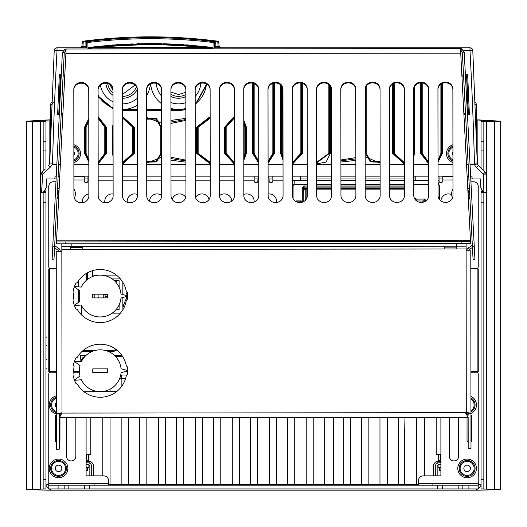 <?xml version="1.0" encoding="UTF-8"?>
<svg xmlns="http://www.w3.org/2000/svg" width="527" height="527" viewBox="0 0 527 527"><rect width="100%" height="100%" fill="white"/><g stroke="black" fill="none" stroke-linecap="round" stroke-linejoin="round"><path stroke-width="0.79" d="M481.046 187.882L481.046 484.273A4.671 4.671 0 0 1 478.239 488.549M110.057 417.707L110.057 484.273L108.509 484.273L121.157 484.273L121.157 417.694M121.157 484.273L139.642 484.273L139.642 417.674M139.642 484.273L158.337 484.273L158.337 417.654M158.337 484.273L176.617 484.273L176.617 417.634M176.617 484.273L195.306 484.273L195.306 417.615M195.306 484.273L213.593 484.273L213.593 417.595M213.593 484.273L232.282 484.273L232.282 417.575M232.282 484.273L250.562 484.273L250.562 417.555M250.562 484.273L269.251 484.273L269.251 417.536M269.251 484.273L287.538 484.273L287.538 417.516M287.538 484.273L306.227 484.273L306.227 417.496M306.227 484.273L324.711 484.273L324.711 417.476M324.711 484.273L343.202 484.273L343.202 417.456M343.202 484.273L361.482 484.273L361.482 417.437M361.482 484.273L379.967 484.273L379.967 417.417M379.967 484.273L398.458 484.273L398.458 417.397M398.458 484.273L416.383 484.273L416.383 417.384M87.047 48.985L87.179 42.568C129.411 37.417 171.644 37.417 213.876 42.568L214.008 48.846M470.031 164.543L474.669 164.543L477.383 163.877L477.271 163.054L474.471 163.08L474.669 164.543A6.535 6.535 0 0 0 476.382 167.573L483.107 174.305A0.935 0.935 70.9 0 1 483.384 174.938L483.898 192.546A0.935 0.935 0 0 0 483.957 192.553L483.918 192.546M477.383 163.877A3.735 3.735 0 0 0 478.364 165.597L485.09 172.322A3.735 3.735 70.9 0 1 486.184 174.865L486.645 192.553L483.898 192.546L483.121 192.032A0.935 0.935 0 0 0 483.299 192.283M483.121 192.032L480.795 187.388L480.578 178.963L472.535 178.963L472.06 178.475L472.021 176.163L470.631 176.163M478.239 484.273L481.046 484.273L481.046 488.944L483.845 488.944L483.845 479.603L481.046 479.603M48.761 484.273L45.954 484.273L45.954 187.882M45.954 192.553L42.713 192.553L43.879 192.032L46.205 187.388L46.422 178.963L56.112 178.963M468.905 178.963L468.905 179.964L467.278 179.964M470.776 178.963L472.535 178.963L472.073 178.508M122.027 355.613L114.688 355.613L122.027 355.613M80.499 355.613L85.802 355.613L80.499 355.613L80.078 361.68M470.907 371.489L478.239 371.489L478.239 268.968L470.802 268.968M438.095 464.913L438.095 467.469L440.895 467.469L438.187 467.469A1.495 1.495 -90 0 0 438.187 467.469L438.2 467.469A1.495 1.495 -90 0 0 438.187 467.469L438.194 467.469A1.495 1.495 -90 0 0 438.154 467.469L438.602 467.469M437.16 475.868L437.16 466.533A1.864 1.864 0 0 1 439.031 464.669L440.895 464.669M433.425 475.868L433.425 466.533A5.599 5.599 0 0 1 439.031 460.934L440.348 460.934L440.308 462.798L440.493 454.432M435.295 475.868L435.295 466.533A3.735 3.735 0 0 1 439.031 462.798L440.308 462.798L440.341 461.257L437.16 461.487L437.16 463.253M440.414 458.095L440.348 460.934M436.204 417.358L436.204 454.393L440.493 454.393L440.355 460.558L440.493 454.478M438.563 454.393L438.563 460.558L440.355 460.558M86.652 460.934L86.507 454.393L86.691 462.798L86.652 460.934L87.969 460.934A5.599 5.599 0 0 1 93.575 466.533L93.575 475.868M86.507 454.432L90.796 454.393L90.796 417.727M88.958 462.93L86.691 462.798L86.665 461.487L86.691 462.798L86.665 461.487L89.84 461.487L89.84 463.253M86.507 454.478L86.645 460.558L86.507 454.287L86.645 460.558L88.437 460.558L88.437 454.393M89.84 475.868L89.84 466.533A1.864 1.864 0 0 0 87.969 464.669L86.105 464.669M94.142 390.744L93.002 391.693M86.105 417.727L86.105 475.868L103.845 475.868A4.671 4.671 0 0 1 108.509 480.538L108.509 485.209M88.905 464.913L88.905 467.469L86.105 467.469M48.761 488.549A4.671 4.671 0 0 1 45.954 484.273L45.954 488.944L43.155 488.944L43.155 192.882L45.954 192.882M94.405 484.893L95.341 485.202M138.39 484.273L138.39 485.209M164.529 484.273L164.529 485.209M362.471 484.273L362.471 485.209M388.61 484.273L388.61 485.209M162.579 44.354L162.685 44.248A522.85 522.85 0 0 0 138.37 44.248L138.476 44.354M208.343 47.311L211.9 47.72L212.565 48.497L208.251 48.043L208.343 47.311L150.524 44.11L92.712 47.311L92.805 48.043L88.49 48.497L88.483 48.978M88.49 48.524L89.155 47.72L92.712 47.311M212.565 48.524L211.9 47.72A522.85 522.85 0 0 0 205.655 47.022A522.85 522.85 0 0 1 211.9 47.72L208.303 47.311M179.397 44.907A522.85 522.85 0 0 0 162.685 44.248A522.85 522.85 0 0 1 179.397 44.907M138.37 44.248A522.85 522.85 0 0 0 121.704 44.9A522.85 522.85 0 0 1 138.37 44.248M483.351 191.644L482.422 191.644L482.422 192.553L481.046 192.553M484.287 192.553L482.422 192.553L484.287 192.553L483.661 192.309M42.964 192.553L44.578 192.553L44.578 191.644L43.649 191.644M486.645 192.553L483.845 192.553L483.845 479.603M43.813 191.65A0.935 0.474 -153.4 0 1 43.879 192.032A0.935 0.935 0 0 1 43.043 192.553L40.355 192.553L41.574 192.553L42.628 174.865L43.234 173.6L50.263 167.171L52.325 164.543L52.529 163.08A4230.921 4230.282 180 0 1 57.015 50.585L63.062 50.585M54.927 178.508L54.465 178.963L54.94 178.475L54.979 176.163L56.251 176.163M468.76 176.163L467.08 176.163M452.963 176.163L438.029 176.163M428.688 176.163L413.748 176.163M404.413 176.163L389.473 176.163M380.138 176.163L365.198 176.163M355.863 176.163L340.923 176.163M331.588 176.163L316.648 176.163M307.313 176.163L292.373 176.163M283.039 176.163L268.098 176.163M258.764 176.163L243.823 176.163M234.489 176.163L219.548 176.163M210.214 176.163L195.273 176.163M185.939 176.163L170.998 176.163M161.664 176.163L146.723 176.163M137.389 176.163L122.448 176.163M113.114 176.163L98.174 176.163M88.839 176.163L73.899 176.163M59.801 176.163L58.122 176.163M468.16 164.543L466.481 164.543M452.95 164.543L438.016 164.543M428.675 164.543L413.741 164.543M404.4 164.543L389.466 164.543M380.125 164.543L365.191 164.543M355.85 164.543L340.91 164.543M331.575 164.543L316.635 164.543M307.3 164.543L292.36 164.543M283.025 164.543L268.085 164.543M258.75 164.543L243.81 164.543M234.475 164.543L219.535 164.543M210.201 164.543L195.26 164.543M185.926 164.543L170.985 164.543M161.651 164.543L146.71 164.543M137.376 164.543L122.435 164.543M113.101 164.543L98.16 164.543M88.826 164.543L73.885 164.543M60.381 164.543L58.701 164.543M56.83 164.543L52.325 164.543M472.04 177.355L472.008 176.163M54.96 177.375L54.992 176.163M87.969 176.163L87.969 180.833A1.864 1.864 0 0 1 86.105 182.698A1.864 1.864 0 0 1 84.234 180.833L84.234 176.163M58.095 176.729L57.845 181.769M55.974 181.769L53.425 181.769A4.671 4.671 0 0 0 48.761 186.433L48.761 266.728A1.864 1.864 0 0 0 50.625 268.599L56.257 268.599M254.166 176.163L254.166 180.833A1.864 1.864 0 0 0 256.03 182.698A1.864 1.864 0 0 0 257.901 180.833L257.901 178.963A1.864 1.864 0 0 1 258.764 177.388M268.098 177.309A1.864 1.864 0 0 1 269.099 178.963L269.099 180.833A1.864 1.864 0 0 0 270.97 182.698A1.864 1.864 0 0 0 272.834 180.833L272.834 176.163M88.852 193.969A7.47 7.47 0 0 0 82.37 201.373L82.37 202.711M113.127 193.956A7.47 7.47 0 0 0 104.781 201.373L104.781 202.697M161.684 195.504A7.47 7.47 0 0 0 149.596 201.222M185.761 197.348A7.47 7.47 0 0 0 172.23 199.549M209.087 199.423A7.47 7.47 0 0 0 195.524 197.454M231.748 201.077A7.47 7.47 0 0 0 219.568 195.583M254.166 202.072L254.166 201.373A7.47 7.47 0 0 0 243.843 194.47M276.57 202.506L276.57 201.373A7.47 7.47 0 0 0 268.118 193.969M137.409 194.43A7.47 7.47 0 0 0 127.185 201.373L127.185 202.236M307.32 180.438L294.85 180.438L292.38 181.018M307.32 180.366L294.777 180.366L292.38 180.833M428.695 180.366L413.754 180.366M404.42 180.366L389.479 180.366M380.145 180.366L365.204 180.366M355.87 180.366L340.929 180.366M331.595 180.366L316.655 180.366M300.377 178.963L307.313 178.963M316.655 178.963L331.588 178.963M340.929 178.963L355.87 178.963M365.204 178.963L380.145 178.963M389.479 178.963L404.42 178.963M413.754 178.963L415.217 178.963M296.556 201.828L296.556 200.906L301.22 200.906L301.128 201.367L300.43 201.149L300.43 202.526M300.568 201.386L300.43 202.309M300.377 180.366L300.377 176.163M439.031 178.963L442.766 178.963M269.099 178.963L272.834 178.963M254.166 178.963L257.901 178.963M84.234 178.963L87.969 178.963M442.766 176.163L442.766 180.833A1.864 1.864 0 0 1 440.895 182.698A1.864 1.864 0 0 1 439.031 180.833L439.031 176.163M439.498 199.581L439.498 185.965L438.029 182.184M469.05 181.769L468.905 179.964M470.921 181.769L473.575 181.769A4.671 4.671 0 0 1 478.239 186.433L478.239 266.728A1.864 1.864 0 0 1 476.375 268.599L470.802 268.599M451.665 194.674A7.47 7.47 0 0 0 440.908 200.925M439.419 199.489L439.419 186.038L438.036 182.355M79.821 365.356L79.729 366.68M56.257 268.968L48.761 268.968L48.761 371.489L56.363 371.489M79.346 371.489L73.74 371.489M78.22 281.161L78.319 286.846M78.371 289.705L78.589 302.287M81.435 305.35L81.435 314.817M120.426 313.15L112.205 313.15M92.969 294.185L92.969 297.92M92.969 270.522L92.969 276.411M120.419 278.935L112.192 278.935M122.929 309.639L122.844 297.485L122.844 306.609L126.111 299.026L127.455 299.026M122.844 294.553L122.844 282.301L122.844 294.553M114.366 280.687L119.109 280.687L119.109 287.182L119.109 280.687M94.834 297.92L94.834 294.185L94.834 297.92M118.219 306.609L119.109 306.609L119.109 304.909L119.109 309.639L116.059 309.639M92.969 275.101L116.427 275.101M92.218 270.746L92.258 276.682M304.145 186.005L302.281 187.869L303.216 187.869L304.145 186.933L304.145 186.005L307.327 186.005M426.389 200.939L424.525 199.074L424.525 200.003L425.862 200.939M301.22 200.906L301.22 202.427M307.32 184.279L294.85 184.279A1.746 1.746 121.3 0 0 293.091 186.038L292.386 186.038M292.926 198.218L292.926 186.038L294.85 184.121L307.32 184.121M294.777 180.366L294.85 184.279M428.695 180.438L413.754 180.438M404.42 180.438L389.479 180.438M380.145 180.438L365.204 180.438M355.87 180.438L340.929 180.438M331.595 180.438L316.655 180.438M439.498 185.965L438.036 186.038M414.143 197.678A3.729 3.729 -137.2 0 0 417.055 199.074L417.055 200.003L415.243 199.641M307.327 187.098L304.31 187.098L303.381 188.613A4.671 4.671 0 0 1 305.047 188.304L307.327 188.304M316.661 187.098L331.602 187.098M340.936 187.098L355.877 187.098M365.211 187.098L380.151 187.098M389.486 187.098L404.426 187.098M316.661 188.304L331.602 188.304M340.936 188.304L355.877 188.304M365.211 188.304L380.151 188.304M389.486 188.304L404.426 188.304M416.33 200.721L417.048 200.003L424.525 200.003L422.535 201.999A0.935 0.935 -135 0 1 423.109 202.197M305.205 200.471L305.205 189.858A0.935 0.935 135 0 1 306.141 188.923L306.141 199.397M305.047 188.304L303.815 188.468A4.671 4.671 0 0 1 305.047 188.304M296.556 200.906L296.8 201.94M296.8 201.149L300.43 201.149M301.128 201.367L301.128 202.44M86.118 280.555L86.118 273.559M115.874 349.315A6.403 6.403 0 0 1 112.244 350.442L105.288 350.442M95.203 350.442L83.18 350.442M127.475 293.275L126.111 293.275M107.633 296.339L105.104 296.339L105.104 294.87L107.633 294.87M127.514 298.387L126.579 298.387L126.579 297.241L126.111 297.241M126.111 290.575L126.111 295.43M126.111 296.609L126.111 299.026M122.844 306.609L124.491 306.609M98.569 297.913L98.569 297.241L98.101 297.241M98.101 294.178L98.101 297.913M119.109 306.609L118.72 305.7M117.001 280.687L115.9 282.268M105.104 297.907L105.104 294.362L103.239 294.362L103.239 297.907M105.104 297.505L105.104 296.464M105.104 296.339L105.104 294.87M126.855 375.033L120.716 375.033M119.557 378.768L125.518 378.768M424.63 475.868L424.63 417.371M418.491 484.273L416.383 484.273M102.791 475.868L102.791 417.713M110.057 389.209L110.057 391.68M121.157 387.042L121.157 378.768M128.542 417.687L128.542 484.273M146.829 417.667L146.829 484.273M165.518 417.647L165.518 484.273M183.798 417.628L183.798 484.273M202.493 417.608L202.493 484.273M220.773 417.588L220.773 484.273M239.462 417.568L239.462 484.273M257.749 417.549L257.749 484.273M276.438 417.529L276.438 484.273M294.718 417.509L294.718 484.273M313.209 417.489L313.209 484.273M333.558 417.47L333.558 484.273M350.383 417.45L350.383 484.273M368.867 417.43L368.867 484.273M387.358 417.41L387.358 484.273M404.98 417.391L404.433 442.496L404.433 484.273M440.895 417.358L440.895 475.868L423.155 475.868A4.671 4.671 0 0 0 418.491 480.538L418.491 485.209M470.907 372.233L476.375 372.233A1.864 1.864 0 0 1 478.239 374.098L478.239 488.944L468.905 488.944L468.905 485.209L48.761 485.209L48.761 488.944L468.905 488.944M56.363 372.233L50.625 372.233A1.864 1.864 0 0 0 48.761 374.098L48.761 485.209M79.386 372.233L73.773 372.233M81.435 361.594L81.435 361.028A4.671 4.671 0 0 1 84.913 356.515M122.527 356.364L115.433 356.364M470.954 415.184L471.705 415.184L471.705 441.323L470.98 441.323M468.18 441.323L467.041 441.323L467.041 417.331M56.435 441.323L55.295 441.323L55.295 415.184L56.409 415.184M59.959 417.759L59.959 441.323L59.241 441.323M75.835 417.74L75.835 456.263A4.671 4.671 0 0 1 71.165 460.934A4.671 4.671 0 0 1 66.494 456.263L66.494 417.753M449.3 417.344L449.3 456.263A4.671 4.671 0 0 0 453.964 460.934A4.671 4.671 0 0 0 458.635 456.263L458.635 417.338M458.167 488.944L458.167 485.209M478.239 485.209L468.905 485.209M442.298 485.209L442.298 488.944M84.702 488.944L84.702 485.209M68.833 485.209L68.833 488.944M91.705 475.868L91.705 466.533A3.735 3.735 0 0 0 87.969 462.798M438.042 462.93L439.031 462.798L438.042 462.93M438.978 462.798L438.214 462.89L438.978 462.798M440.335 461.487L437.16 461.487M49.222 468.398A9.334 9.334 0 0 1 58.563 459.063A9.334 9.334 0 0 1 67.897 468.398A9.334 9.334 0 0 1 58.563 477.739A9.334 9.334 0 0 1 49.222 468.398M50.625 468.398A7.938 7.938 0 0 1 58.563 460.466A7.938 7.938 0 0 1 66.494 468.398A7.938 7.938 0 0 1 58.563 476.336A7.938 7.938 0 0 1 50.625 468.398M51.56 468.398A7.003 7.003 0 0 1 58.563 461.395A7.003 7.003 0 0 1 65.565 468.398A7.003 7.003 0 0 1 58.563 475.4A7.003 7.003 0 0 1 51.56 468.398M61.83 468.398A3.267 3.267 0 0 0 58.563 465.13A3.267 3.267 0 0 0 55.295 468.398A3.267 3.267 0 0 0 58.563 471.665A3.267 3.267 0 0 0 61.83 468.398M457.792 468.398A9.334 9.334 0 0 1 467.133 459.063A9.334 9.334 0 0 1 476.467 468.398A9.334 9.334 0 0 1 467.133 477.739A9.334 9.334 0 0 1 457.792 468.398M459.195 468.398A7.938 7.938 0 0 1 467.133 460.466A7.938 7.938 0 0 1 475.071 468.398A7.938 7.938 0 0 1 467.133 476.336A7.938 7.938 0 0 1 459.195 468.398M460.13 468.398A7.003 7.003 0 0 1 467.133 461.395A7.003 7.003 0 0 1 474.135 468.398A7.003 7.003 0 0 1 467.133 475.4A7.003 7.003 0 0 1 460.13 468.398M470.4 468.398A3.267 3.267 0 0 0 467.133 465.13A3.267 3.267 0 0 0 463.865 468.398A3.267 3.267 0 0 0 467.133 471.665A3.267 3.267 0 0 0 470.4 468.398M56.409 413.998A9.334 9.334 0 0 1 56.389 395.83M56.409 412.549A7.938 7.938 0 0 1 56.389 397.279M56.409 411.574A7.003 7.003 0 0 1 56.389 398.254M56.396 402.463A3.267 3.267 0 0 0 56.402 407.364M470.934 396.383A9.334 9.334 0 0 1 470.954 413.431M470.94 397.944A7.938 7.938 0 0 1 470.954 411.87M470.94 399.031A7.003 7.003 0 0 1 470.954 410.783M415.217 176.163L415.217 180.366M452.528 197.888A9.334 9.334 0 0 1 452.976 189.074M467.66 187.395A9.334 9.334 0 0 1 469.478 190.069M469.834 196.841A9.334 9.334 0 0 1 468.299 199.693M467.785 189.845A7.938 7.938 0 0 1 468.167 197.243M57.423 190.293A9.334 9.334 0 0 1 59.241 187.493M73.912 188.897A9.334 9.334 0 0 1 74.34 198.165M58.642 199.614A9.334 9.334 0 0 1 57.107 196.65M58.767 197.098A7.938 7.938 0 0 1 59.116 190.003M73.918 193.007A7.938 7.938 0 0 1 73.918 194.786M42.628 174.865L40.816 174.865L40.355 192.553M98.088 96.823L113.041 109.017M170.932 110.637L178.534 110.637L185.866 109.682M195.201 105.262L206.953 84.307M420.665 82.838L420.665 153.37L428.675 163.877M438.009 162.145L442.449 153.37L442.449 83.358M392.655 84.037L392.655 153.37L404.4 164.226M413.728 157.237L414.439 153.37L414.439 86.639M365.178 156.736L380.125 163.251M340.91 162.02L355.85 160.406M316.635 163.877L326.081 162.066L330.416 153.37L330.409 86.23M280.614 84.86L280.614 153.37L283.019 160.195M292.36 164.226L302.406 153.37L302.406 83.398M252.604 83.128L252.604 153.37L258.75 163.172M268.085 163.251L274.396 153.37L274.396 83.049M234.423 116.342L224.594 127.185L224.594 153.37L234.475 164.213M243.81 160.406L246.386 153.37L246.386 127.185L243.764 120.097M210.148 116.619L196.591 127.185L196.584 153.37L210.201 163.917M170.985 160.195L185.926 162.145M185.879 118.371L170.939 120.406M146.71 163.172L161.644 157.237M161.605 123.219L146.664 117.402M113.055 123.924L112.561 127.185L112.561 153.37L113.094 156.736M122.435 164.213L134.345 153.37L134.345 127.185L122.383 116.342M88.773 118.568L84.551 127.185L84.551 153.37L88.819 162.02M98.16 163.917L106.335 153.37L106.335 127.185L98.108 116.619M73.885 162.593A9.334 9.334 -0 0 0 80.499 153.66L80.499 153.62A9.334 9.334 180 0 1 73.885 162.553M452.95 162.5A9.334 9.334 180 0 1 446.501 153.62L446.501 153.66A9.334 9.334 -0 0 0 452.95 162.54M206.564 84.07L195.201 104.754M185.866 109.241L178.534 110.242L178.534 109.458A28.01 28.01 0 0 1 170.926 108.404A28.01 28.01 0 0 0 185.866 108.476A28.01 28.01 0 0 1 178.534 109.451M113.041 108.562L98.088 95.98M177.803 109.445L170.926 109.445M161.591 109.445L146.651 109.445M137.316 109.445L123.252 109.445M206.432 83.997A28.01 28.01 0 0 1 195.201 103.957A28.01 28.01 0 0 0 206.432 83.997L205.346 89.57M161.585 103.74A28.01 28.01 0 0 1 150.636 83.892A28.01 28.01 0 0 0 161.585 103.74M170.913 94.293A14.94 14.94 0 0 0 185.853 94.471M185.847 92.278L178.515 94.517L170.913 92.06M150.412 84.004A28.01 28.01 0 0 1 146.638 95.683A28.01 28.01 0 0 0 150.412 84.004M122.514 109.451A28.01 28.01 0 0 0 137.31 105.229A28.01 28.01 0 0 1 122.376 109.451A28.01 28.01 0 0 0 122.514 109.451L122.514 110.242L137.316 110.242M113.041 107.804A28.01 28.01 0 0 1 98.088 95.15A28.01 28.01 0 0 0 113.041 107.804M122.363 96.382A14.94 14.94 0 0 0 136.453 86.83M107.712 83.45A14.94 14.94 0 0 0 113.022 92.976M135.064 85.104L122.363 94.517M113.022 90.427L109.774 84.36M463.793 50.585L469.985 50.585L469.985 47.832L220.622 47.832L219.14 46.468L218.751 42.041L217.941 41.198L209.878 40.217C170.313 35.711 130.742 35.711 91.178 40.217L85.743 40.862A0.935 0.487 82.9 0 1 86.336 41.712A714.553 610.398 -99.6 0 1 90.328 41.225L91.283 41.06A519.945 517.969 180 0 1 209.772 41.06L210.728 41.225A714.586 610.418 99.7 0 1 214.72 41.712A0.935 0.487 -82.9 0 1 215.312 40.862L215.082 47.832L214.015 47.832L469.985 47.832A2.8 2.8 0 0 1 472.785 50.487L477.271 163.054L478.147 165.359M220.102 47.832L220.438 47.832M214.008 47.792A1.495 0.771 90 0 0 214.601 46.468L219.14 46.468L220.497 47.825M124.53 37.483L89.742 40.381A0.935 0.487 -96.7 0 1 90.328 41.225L90.354 42.193L91.309 42.081C130.788 37.562 170.267 37.562 209.746 42.081L214.015 42.588L214.015 47.799L214.015 46.468L214.601 46.468L214.72 41.712L215.2 41.712A520.03 518.048 180 0 1 217.822 42.041L218.204 47.832M90.354 42.193L87.041 42.588L87.041 47.792L87.041 46.468L86.448 46.468A1.495 0.771 -90 0 0 87.047 47.792M83.233 42.041L82.304 42.041L81.916 46.468L85.973 46.468L85.855 41.712L86.336 41.712L86.448 46.468L85.973 46.468L85.973 47.832L87.041 47.832L57.015 47.832L57.015 50.585L54.215 50.487L49.729 163.054L48.636 165.597L49.703 163.403M80.618 47.832L80.96 47.832M80.493 47.832L57.015 47.832A2.8 2.8 0 0 0 54.215 50.487A2.8 2.8 0 0 1 57.015 47.832M45.276 168.956L41.91 172.322L45.276 168.956M41.91 172.322L40.816 174.865L41.91 172.322L43.234 173.6M217.947 41.198L218.751 42.041L217.822 42.041L217.941 41.198A0.935 0.935 0 0 1 218.751 42.041L218.81 42.74M218.916 43.978L219.087 45.902M85.743 40.862L83.114 41.198L83.24 42.061A520.024 518.048 180 0 1 85.855 41.712L85.743 40.862M82.245 42.74L82.304 42.041A0.935 0.935 0 0 1 83.114 41.198A0.935 0.935 0 0 0 82.304 42.041L82.311 42.008M81.968 45.902L82.14 43.965M80.427 47.832L81.916 46.468L80.552 47.825M83.233 42.068L82.844 47.832M91.309 42.081L91.178 40.217L89.742 40.381M209.746 42.081L209.878 40.217L211.314 40.381A0.935 0.487 -83.3 0 0 210.728 41.225L210.701 42.193M54.215 50.487L49.729 163.054L52.529 163.08M61.284 74.808L59.327 74.722L57.634 114.306L58.609 113.43L59.36 113.463M59.327 74.722L60.421 75.921L58.82 113.233L59.373 113.259M64.768 76.112L63.088 76.04M61.224 75.954L60.421 75.921M61.237 113.338L62.917 113.41M58.82 113.233L60.223 75.71L61.231 75.75M463.582 76.053L461.909 76.112L461.962 77.179M467.377 113.272L468.18 113.233L466.579 75.921L465.453 75.974M463.839 113.424L465.512 113.351M466.579 75.921L465.44 75.769M467.673 74.722L466.777 75.71L468.391 113.43L469.366 114.306L467.673 74.722L465.394 74.821M468.18 113.233L467.39 113.476M440.895 84.195L440.895 153.383L441.527 153.383L438.009 160.985M428.675 162.915L421.593 153.383L422.219 153.383L428.675 162.263M440.895 153.383L438.009 160.136M422.219 82.897L422.219 153.383M404.4 163.317L393.583 153.383L394.216 153.383L404.4 162.678M394.216 83.292L394.216 153.383M380.125 162.224L370.362 161.894L365.573 153.383L366.206 153.383L370.856 161.46L380.125 161.519M366.206 86.171L366.206 153.383M355.844 158.871L340.91 160.834M355.844 157.619L340.91 159.971M328.855 84.557L328.855 153.383L329.487 153.383L316.635 162.915M328.855 153.383L316.635 162.263M300.845 83.022L300.845 153.383L301.477 153.383L292.36 163.317M283.019 158.594L281.543 153.383L282.176 153.383L283.019 157.257M300.845 153.383L292.36 162.678M282.176 86.803L282.176 153.383M272.834 83.424L272.834 153.383L273.467 153.383L268.085 162.224M258.75 162.138L253.533 153.383L254.166 153.383L258.75 161.42M272.834 153.383L268.085 161.519M254.166 83.562L254.166 153.383M243.764 121.658L245.457 127.198L244.824 127.191L244.824 153.383L245.457 153.383L243.803 158.871M234.475 163.298L225.523 153.383L226.155 153.383L234.475 162.665M226.155 153.383L226.155 127.191L225.523 127.198L234.423 117.29M244.824 153.383L243.803 157.619M226.155 127.191L234.429 117.916M243.77 122.883L244.824 127.191M210.201 162.968L197.513 153.383L198.145 153.383L210.201 162.316M198.145 153.383L198.145 127.191L197.513 127.198L210.148 117.607M198.145 127.191L210.154 118.252M185.919 160.985L170.979 158.594M170.939 122.053L185.879 119.563M185.919 160.136L170.979 157.257M170.946 123.397L185.879 120.4M146.664 118.47L156.532 118.628L161.427 127.198L160.794 127.191L160.794 153.383L161.427 153.383L156.559 161.941L146.71 162.138M160.794 153.383L156.091 161.493L146.71 161.42M146.664 119.181L156.038 119.056L160.794 127.191M122.389 117.29L133.417 127.198L132.784 127.191L132.784 153.383L133.417 153.383L122.435 163.298M132.784 153.383L122.435 162.665M122.389 117.916L132.784 127.191M98.114 117.607L105.407 127.198L104.781 127.191L104.781 153.383L105.407 153.383L98.16 162.968M88.819 160.834L85.473 153.383L86.105 153.383L88.819 159.971M86.105 153.383L86.105 127.191L85.473 127.198L88.78 119.787M104.781 153.383L98.16 162.316M86.105 127.191L88.78 120.65M98.114 118.252L104.781 127.191M73.866 144.681A9.334 9.334 180 0 1 80.499 153.62M73.879 161.078A7.938 7.938 -0 0 0 79.103 153.62L79.103 153.509A7.938 7.938 180 0 1 73.879 160.966M73.866 146.045A7.938 7.938 180 0 1 79.103 153.509M73.866 147.033A7.003 7.003 180 0 1 73.879 159.945M73.879 155.313A3.267 3.267 -0 0 0 73.872 151.657M73.872 151.723A3.267 3.267 180 0 1 74.432 153.522M446.501 153.62A9.334 9.334 180 0 1 452.93 144.747M452.95 160.9A7.938 7.938 180 0 1 447.897 153.509L447.897 153.62A7.938 7.938 -0 0 0 452.95 161.012M447.897 153.509A7.938 7.938 180 0 1 452.93 146.124M452.95 159.872A7.003 7.003 180 0 1 452.937 147.119M452.937 151.974A3.267 3.267 -0 0 0 452.943 155.01M452.568 153.522A3.267 3.267 180 0 1 452.937 152.04M92.752 47.311L89.149 47.72L88.49 48.497L88.503 48.141A0.744 0.744 72.1 0 1 89.162 47.417A522.85 522.85 0 0 1 211.894 47.417A0.744 0.744 -72.3 0 1 212.552 48.141L212.559 48.497M212.572 48.853L212.565 48.497M165.55 44.018L165.959 44.031M164.128 43.978L164.911 43.998M163.581 43.965L163.1 43.952M137.85 43.767L136.328 43.991L137.85 43.767A522.85 522.85 0 0 1 140.103 43.721L144.062 43.84M118.575 44.775L120.512 44.479L118.575 44.775M116.315 44.736L114.385 45.052L116.315 44.736A522.85 522.85 0 0 1 118.575 44.591M122.429 44.558L122.896 44.347L122.429 44.558M131.322 44.156L130.426 44.189M129.444 44.228L131.434 44.149M132.178 44.123L132.554 44.11M133.067 44.09L130.571 44.182M128.898 44.248L127.982 44.288M144.754 43.833L142.066 43.682A522.85 522.85 0 0 0 142 43.682L141.928 43.873M141.46 43.879L140.828 43.893M143.983 43.84L146.559 43.813M146.098 43.82L145.156 43.827M146.394 43.82L145.748 43.82M151.289 43.8L151.914 43.8M150.169 43.8L149.431 43.8L150.017 43.616A522.85 522.85 0 0 1 151.644 43.616L152.303 43.616A522.85 522.85 0 0 1 153.271 43.622L153.851 43.622A522.85 522.85 0 0 1 154.866 43.629L154.866 43.82M150.057 43.8L149.714 43.8M152.303 43.807L151.018 43.8M153.541 43.807L152.31 43.616A522.85 522.85 0 0 0 152.283 43.616L152.092 43.616M161.697 43.734L157.856 43.669A522.85 522.85 0 0 1 159.299 43.688L159.411 43.688A522.85 522.85 0 0 1 159.852 43.695L160.373 43.708A522.85 522.85 0 0 1 160.379 43.708L161.941 43.925M160.373 43.893L159.411 43.879M160.254 43.893L159.852 43.886M158.739 43.866L157.856 43.853M165.926 43.84L166.776 43.866A522.85 522.85 0 0 1 169.622 43.965L171.282 44.215M170.524 44.182L169.622 43.965M175.834 44.228L176.795 44.275L175.834 44.413M183.554 44.848L185.115 44.947L183.554 44.848M180.115 44.637L181.677 44.729L180.115 44.637M190.207 45.309L189.457 45.25M188.666 45.197L187.474 45.105M186.815 45.065L186.038 45.006M165.643 43.833L165.267 43.82A522.85 522.85 0 0 0 164.477 43.8L164.477 43.8A522.85 522.85 0 0 0 164.193 43.794L163.041 43.952M163.041 43.761L166.921 43.873M166.591 43.86L164.272 43.794M146.961 43.629L147.198 43.622A522.85 522.85 0 0 1 148.746 43.616A522.85 522.85 0 0 1 149.431 43.616M154.866 43.629A522.85 522.85 0 0 1 156.44 43.649A522.85 522.85 0 0 1 157.823 43.662M109.504 45.414L109.504 45.223A522.85 522.85 0 0 0 107.798 45.362L107.798 45.553M109.504 45.223A522.85 522.85 0 0 1 111.717 45.059A522.85 522.85 0 0 1 113.424 44.933L113.424 45.118M122.429 44.367A522.85 522.85 0 0 0 120.742 44.466L120.742 44.65M125.215 44.413L125.215 44.228A522.85 522.85 0 0 1 127.007 44.143L127.007 44.327M125.215 44.228L124.761 44.439M122.896 44.347A522.85 522.85 0 0 1 124.761 44.248M124.524 44.261L123.127 44.334M129.642 44.031L131.322 43.965A522.85 522.85 0 0 1 133.028 43.906M127.982 44.103L130.571 43.998M141.928 43.682L142.646 43.675M144.754 43.649A522.85 522.85 0 0 1 145.162 43.642M145.729 43.636L146.737 43.629M146.394 43.629L147.033 43.629M145.748 43.636L146.829 43.629M146.289 43.82L145.557 43.827M151.624 43.616L150.867 43.616M149.714 43.616L152.277 43.616M150.057 43.616L149.47 43.616L150.057 43.616M151.275 43.616L153.271 43.807M150.017 43.8L151.651 43.616M159.299 43.688L159.852 43.695M171.835 44.051L172.204 44.064M170.221 43.985L170.629 43.998M170.221 44.169L169.075 44.13M175.623 44.215L175.326 44.202A522.85 522.85 0 0 0 173.752 44.13L173.752 44.314M179.239 44.591L179.239 44.4A522.85 522.85 0 0 0 177.665 44.321L177.665 44.505M181.677 44.545A522.85 522.85 0 0 1 183.554 44.657M187.559 44.927L187.375 44.914A522.85 522.85 0 0 1 188.251 44.979L189.799 45.091M186.038 44.821L188.251 45.164M187.381 44.914L188.666 45.006L187.381 44.914M432.595 484.893L431.659 485.202M440.895 470.736L439.683 470.736L439.485 468.213M440.895 468.958L439.683 468.958A1.495 1.495 -90 0 0 438.187 467.469L438.194 467.469M366.206 484.273L366.206 485.209M384.875 485.209L384.875 484.273M142.125 484.273L142.125 485.209M160.794 485.209L160.794 484.273M86.105 470.736L87.317 470.736L87.317 468.958A1.495 1.495 90 0 1 88.806 467.469L88.799 467.469A1.495 1.495 90 0 1 88.846 467.469L88.615 467.469M86.105 468.958L87.317 468.958L88.839 467.469M483.845 150.939L481.046 150.939L481.046 121.355L483.845 121.355L483.845 171.077M481.046 150.939L481.046 168.278M483.845 192.882L481.046 192.882M475.782 116.612L476.441 116.612L476.441 119.932L497.85 121.197L481.046 121.355M476.441 119.787L500.65 121.197L483.845 121.355M499.556 489.708L482.864 488.944M497.317 489.8L477.87 490.156L477.87 488.944M29.683 489.8L49.13 490.156L477.87 490.156M43.155 171.077L43.155 141.743L45.954 141.743L45.954 121.355L29.15 121.197L50.559 119.932L50.559 117.903L51.172 117.903M45.954 141.743L45.954 168.278M43.155 141.743L43.155 121.355L26.35 121.197L50.559 119.787M43.155 192.553L43.155 192.882M27.444 489.708L44.136 488.944M45.954 121.355L43.155 121.355M54.591 102.113A9.334 6.265 180 0 0 50.559 107.264L50.559 105.189A9.334 6.265 0 0 1 51.791 102.086M475.209 102.086A9.334 6.265 0 0 1 476.441 105.189L476.441 107.264A9.334 6.265 180 0 0 475.301 104.274M476.441 116.612L476.441 107.264M50.559 107.264L50.559 117.903M59.419 414.953L59.248 449.208L56.448 449.215L56.409 413.847L62.008 412.793L59.426 417.759L467.943 417.325L468.154 414.512L465.348 412.371L468.154 413.234L467.943 414.525M468.154 413.234L470.954 413.234L470.782 250.839L466.112 250.845L466.112 246.175L61.837 246.603L61.837 251.267L56.237 251.274L56.409 413.847L59.208 413.84L62.008 412.793L61.837 251.267M127.363 299.751L126.236 300.877A26.515 26.515 0 0 1 77.35 309.553L75.901 308.881A27.45 27.45 0 0 1 74.445 305.634L81.283 305.028A20.915 20.915 0 0 0 120.993 297.986L127.613 296.2A27.45 27.45 0 0 1 127.363 299.751M127.613 295.831A27.45 27.45 0 0 0 127.356 292.281L126.23 291.154A26.515 26.515 0 0 0 77.324 282.584L75.875 283.262A27.45 27.45 0 0 0 74.426 286.51L81.263 287.096A20.915 20.915 0 0 1 120.986 294.059L127.613 295.831M74.004 291.727L73.325 290.285A27.45 27.45 0 0 1 74.3 286.859L79.926 290.792A20.915 20.915 0 0 0 79.933 301.345L74.32 305.285A27.45 27.45 0 0 1 73.339 301.866L74.011 300.416A26.515 26.515 0 0 1 74.004 291.727M107.64 297.907L92.699 297.92L92.693 294.185L107.633 294.171L107.64 297.907M127.442 374.447L126.315 375.573A26.515 26.515 0 0 1 77.429 384.249L75.98 383.577A27.45 27.45 0 0 1 74.524 380.329L81.362 379.723A20.915 20.915 0 0 0 121.072 372.681L127.692 370.896A27.45 27.45 0 0 1 127.442 374.447M127.692 370.521A27.45 27.45 0 0 0 127.435 366.976L126.309 365.85A26.515 26.515 0 0 0 77.397 357.28L75.954 357.952A27.45 27.45 0 0 0 74.505 361.199L81.342 361.792A20.915 20.915 0 0 1 121.065 368.755L127.692 370.521M74.083 366.423L73.405 364.974A27.45 27.45 0 0 1 74.379 361.555L80.005 365.481A20.915 20.915 0 0 0 80.012 376.034L74.399 379.98A27.45 27.45 0 0 1 73.418 376.561L74.09 375.112A26.515 26.515 0 0 1 74.083 366.423M107.719 372.596L92.778 372.615L92.772 368.88L107.712 368.86L107.719 372.596M59.208 413.84L59.208 414.94L62.008 413.089L465.354 412.661L468.154 417.292L468.187 448.78L470.993 448.773L470.954 413.234L466.283 412.371L466.112 250.845M116.52 391.673L84.01 391.706M466.112 246.175L466.105 243.375M61.837 246.603L61.83 243.803M71.171 246.59L71.165 243.79L456.771 243.388L456.771 246.188M457.238 246.188A0.935 0.935 89.9 0 0 456.31 247.123L456.31 248.988L61.837 249.403M443.233 246.201A0.935 0.935 -90.1 0 1 444.169 247.13L444.169 249.001M69.768 246.596A0.935 0.935 -90.1 0 1 70.704 247.525L70.71 249.396M83.773 246.577A0.935 0.935 89.9 0 0 82.844 247.512L82.844 249.383M460.717 53.141L65.882 53.556L56.488 241.939L470.519 241.504L460.486 48.589L66.112 49.004A3.735 3.735 0 0 0 65.019 49.169L62.384 52.555L64.248 52.647L65.565 50.954A1.864 1.864 0 0 1 65.967 50.875M65.882 53.556L66.112 49.004M73.918 195.906A7.47 6.877 -0.1 0 0 81.395 202.77A7.47 6.877 -0.1 0 0 88.859 195.892L88.747 89.32A7.47 6.877 -0.1 0 0 81.27 82.449A7.47 6.877 -0.1 0 0 73.806 89.333L73.918 195.906M98.193 195.879A7.47 6.877 -0.1 0 0 105.67 202.75A7.47 6.877 -0.1 0 0 113.134 195.866L113.022 89.294A7.47 6.877 -0.1 0 0 105.545 82.423A7.47 6.877 -0.1 0 0 98.081 89.307L98.193 195.879M122.468 195.853A7.47 6.877 -0.1 0 0 129.945 202.724A7.47 6.877 -0.1 0 0 137.409 195.84L137.297 89.267A7.47 6.877 -0.1 0 0 129.82 82.403A7.47 6.877 -0.1 0 0 122.356 89.28L122.468 195.853M146.743 195.827A7.47 6.877 -0.1 0 0 154.22 202.697A7.47 6.877 -0.1 0 0 161.684 195.813L161.572 89.241A7.47 6.877 -0.1 0 0 154.095 82.377A7.47 6.877 -0.1 0 0 146.631 89.261L146.743 195.827M171.018 195.8A7.47 6.877 -0.1 0 0 178.495 202.671A7.47 6.877 -0.1 0 0 185.959 195.787L185.847 89.215A7.47 6.877 -0.1 0 0 178.37 82.35A7.47 6.877 -0.1 0 0 170.906 89.234L171.018 195.8M195.293 195.78A7.47 6.877 -0.1 0 0 202.77 202.645A7.47 6.877 -0.1 0 0 210.233 195.761L210.121 89.188A7.47 6.877 -0.1 0 0 202.645 82.324A7.47 6.877 -0.1 0 0 195.181 89.208L195.293 195.78M219.568 195.754A7.47 6.877 -0.1 0 0 227.045 202.618A7.47 6.877 -0.1 0 0 234.508 195.734L234.396 89.168A7.47 6.877 -0.1 0 0 226.92 82.298A7.47 6.877 -0.1 0 0 219.456 89.182L219.568 195.754M243.843 195.728A7.47 6.877 -0.1 0 0 251.32 202.592A7.47 6.877 -0.1 0 0 258.783 195.708L258.671 89.142A7.47 6.877 -0.1 0 0 251.195 82.271A7.47 6.877 -0.1 0 0 243.731 89.155L243.843 195.728M268.118 195.701A7.47 6.877 -0.1 0 0 275.595 202.566A7.47 6.877 -0.1 0 0 283.058 195.688L282.946 89.116A7.47 6.877 -0.1 0 0 275.469 82.245A7.47 6.877 -0.1 0 0 268.006 89.129L268.118 195.701M292.393 195.675A7.47 6.877 -0.1 0 0 299.87 202.546A7.47 6.877 -0.1 0 0 307.333 195.662L307.221 89.089A7.47 6.877 -0.1 0 0 299.744 82.219A7.47 6.877 -0.1 0 0 292.281 89.103L292.393 195.675M316.668 195.649A7.47 6.877 -0.1 0 0 324.145 202.52A7.47 6.877 -0.1 0 0 331.608 195.636L331.496 89.063A7.47 6.877 -0.1 0 0 324.019 82.199A7.47 6.877 -0.1 0 0 316.556 89.076L316.668 195.649M340.943 195.622A7.47 6.877 -0.1 0 0 348.419 202.493A7.47 6.877 -0.1 0 0 355.883 195.609L355.771 89.037A7.47 6.877 -0.1 0 0 348.294 82.172A7.47 6.877 -0.1 0 0 340.831 89.056L340.943 195.622M365.218 195.596A7.47 6.877 -0.1 0 0 372.694 202.467A7.47 6.877 -0.1 0 0 380.158 195.583L380.046 89.01A7.47 6.877 -0.1 0 0 372.569 82.146A7.47 6.877 -0.1 0 0 365.106 89.03L365.218 195.596M389.499 195.576A7.47 6.877 -0.1 0 0 396.969 202.44A7.47 6.877 -0.1 0 0 404.433 195.557L404.321 88.984A7.47 6.877 -0.1 0 0 396.844 82.12A7.47 6.877 -0.1 0 0 389.387 89.004L389.499 195.576M413.774 195.55A7.47 6.877 -0.1 0 0 421.251 202.414A7.47 6.877 -0.1 0 0 428.708 195.53L428.596 88.964A7.47 6.877 -0.1 0 0 421.119 82.093A7.47 6.877 -0.1 0 0 413.662 88.977L413.774 195.55M438.049 195.524A7.47 6.877 -0.1 0 0 445.526 202.388A7.47 6.877 -0.1 0 0 452.983 195.504L452.871 88.938A7.47 6.877 -0.1 0 0 445.394 82.067A7.47 6.877 -0.1 0 0 437.937 88.951L438.049 195.524M470.519 241.504L470.519 243.369L461.184 243.382L56.488 243.803L56.488 241.939M460.486 48.589A3.735 3.735 0 0 1 461.58 48.754L461.033 50.539A1.864 1.864 0 0 0 460.631 50.46M461.58 48.754L464.215 52.133L462.35 52.226L472.396 246.438L474.26 246.346L474.932 259.31L473.068 259.409L472.396 246.438M65.019 49.169L65.565 50.954M88.747 90.051A7.47 6.877 -0.1 0 0 81.27 83.18A7.47 6.877 -0.1 0 0 73.806 90.064M113.022 90.025A7.47 6.877 -0.1 0 0 105.545 83.154A7.47 6.877 -0.1 0 0 98.081 90.038M137.297 89.998A7.47 6.877 -0.1 0 0 129.82 83.128A7.47 6.877 -0.1 0 0 122.356 90.012M161.572 89.972A7.47 6.877 -0.1 0 0 154.095 83.101A7.47 6.877 -0.1 0 0 146.631 89.985M185.847 89.946A7.47 6.877 -0.1 0 0 178.37 83.082A7.47 6.877 -0.1 0 0 170.906 89.959M210.121 89.919A7.47 6.877 -0.1 0 0 202.645 83.055A7.47 6.877 -0.1 0 0 195.181 89.939M234.396 89.893A7.47 6.877 -0.1 0 0 226.92 83.029A7.47 6.877 -0.1 0 0 219.456 89.913M258.671 89.867A7.47 6.877 -0.1 0 0 251.195 83.002A7.47 6.877 -0.1 0 0 243.731 89.886M282.946 89.847A7.47 6.877 -0.1 0 0 275.469 82.976A7.47 6.877 -0.1 0 0 268.006 89.86M307.221 89.821A7.47 6.877 -0.1 0 0 299.744 82.95A7.47 6.877 -0.1 0 0 292.281 89.834M331.496 89.794A7.47 6.877 -0.1 0 0 324.019 82.923A7.47 6.877 -0.1 0 0 316.562 89.807M355.771 89.768A7.47 6.877 -0.1 0 0 348.294 82.897A7.47 6.877 -0.1 0 0 340.837 89.781M380.046 89.742A7.47 6.877 -0.1 0 0 372.569 82.877A7.47 6.877 -0.1 0 0 365.112 89.755M404.321 89.715A7.47 6.877 -0.1 0 0 396.844 82.851A7.47 6.877 -0.1 0 0 389.387 89.735M428.596 89.689A7.47 6.877 -0.1 0 0 421.119 82.825A7.47 6.877 -0.1 0 0 413.662 89.709M452.871 89.662A7.47 6.877 -0.1 0 0 445.394 82.798A7.47 6.877 -0.1 0 0 437.937 89.682M461.033 50.539L462.35 52.226M464.215 52.133L474.26 246.346M473.068 259.409L474.932 259.31L473.068 259.409M472.284 244.258L472.337 245.358M466.718 250.845L466.757 250.483A3.735 3.735 0 0 1 468.437 247.809L471.434 245.865A1.864 1.864 0 0 0 472.054 245.2M472.449 247.433L469.452 249.376A1.864 1.864 0 0 0 468.615 250.714L468.595 250.839M64.248 52.647L53.971 259.851L52.107 259.758L62.384 52.555M54.729 244.64L54.96 245.641A1.864 1.864 0 0 0 55.579 246.3L58.576 248.237L57.568 249.805L54.564 247.868M60.302 251.274L60.262 250.911A3.735 3.735 0 0 0 58.576 248.237M57.568 249.805A1.864 1.864 0 0 1 58.405 251.142L58.425 251.274M53.971 259.851L52.107 259.758L53.971 259.851M418.675 201.999L422.562 201.999M303.815 188.468L305.205 189.825M150.524 44.327A371.041 262.38 180 0 1 208.277 47.529L92.785 47.529A371.041 262.38 180 0 1 150.524 44.327L96.059 46.949M208.251 48.043L92.805 48.043M482.389 190.583L482.422 191.644L481.046 191.644M44.611 190.583L44.578 191.644L45.954 191.644M58.095 176.664L59.782 176.664M73.899 176.664L84.234 176.664M84.234 179.964L73.905 179.964M59.617 179.964L58.095 179.964M254.166 180.833L243.83 180.833M234.495 180.833L219.555 180.833M210.22 180.833L195.28 180.833M185.945 180.833L171.005 180.833M161.664 180.833L146.73 180.833M137.389 180.833L122.455 180.833M113.114 180.833L98.18 180.833M88.839 180.833L87.969 180.833M283.045 180.833L272.834 180.833M442.766 176.664L452.963 176.664M467.106 176.664L468.786 176.664M452.97 179.964L442.766 179.964M439.031 180.833L438.029 180.833M477.989 268.968L477.989 371.489M87.33 272.841L87.33 279.534M49.69 268.968L49.69 371.489M116.73 349.968A7.437 7.437 0 0 1 112.251 351.476L108.384 351.476M92.106 351.476L82.028 351.476M428.695 184.279L413.761 184.279M404.42 184.279L389.486 184.279M380.145 184.279L365.211 184.279M355.87 184.279L340.936 184.279M331.595 184.279L316.661 184.279M293.091 186.038L293.091 198.567M302.281 202.17L302.281 187.869M316.661 186.005L331.602 186.005M340.936 186.005L355.877 186.005M365.211 186.005L380.151 186.005M389.486 186.005L404.426 186.005M417.055 199.074L424.525 199.074M477.06 371.489L477.06 268.968M316.661 184.121L331.595 184.121M340.936 184.121L355.87 184.121M365.211 184.121L380.145 184.121M389.486 184.121L404.42 184.121M413.761 184.121L428.695 184.121M303.381 188.034L303.216 201.815M404.426 186.933L389.486 186.933M380.151 186.933L365.211 186.933M355.877 186.933L340.936 186.933M331.602 186.933L316.661 186.933M307.327 186.933L304.31 187.098M425.46 201.215L424.828 201.571M404.426 189.858L389.493 189.858M380.151 189.858L365.218 189.858M355.877 189.858L340.943 189.858M331.602 189.858L316.661 189.858M307.327 189.858L305.205 189.858M422.535 202.928L422.535 201.999M305.515 188.304L306.141 188.923L307.327 188.923M316.661 188.923L331.602 188.923M340.936 188.923L355.877 188.923M365.211 188.923L380.151 188.923M389.486 188.923L404.426 188.923M86.402 280.298L86.402 273.381M112.244 351.476L112.244 350.541A6.502 6.502 0 0 0 115.96 349.381M83.062 350.541L94.814 350.541M105.677 350.541L112.244 350.442M121.585 375.033L121.585 378.768M126.197 371.298L127.692 371.298M418.491 483.338L478.239 483.338M48.761 483.338L108.509 483.338M462.838 485.209L462.838 488.944M437.627 488.944L437.627 485.209M89.373 485.209L89.373 488.944M64.162 488.944L64.162 485.209M58.095 485.209L58.095 488.944M486.085 174.114L486.184 174.865L483.384 174.865M483.107 174.305L485.09 172.322M478.299 165.531L476.382 167.573M161.591 110.637L146.658 110.637M137.316 110.637L122.514 110.637L122.514 110.242M461.171 50.585L460.631 50.585M472.785 50.487L469.985 50.585A4230.921 4230.282 180 0 1 474.471 163.08M57.634 114.306L59.32 114.379M61.185 114.458L62.858 114.53M64.821 74.959L63.148 74.887M463.892 114.543L465.572 114.471M467.436 114.392L469.366 114.306M463.523 74.9L461.85 74.972M178.534 110.637L178.534 110.242L170.932 110.242M146.651 110.242L161.591 110.242M200.873 83.253A22.411 22.411 0 0 1 195.188 96.434M185.86 102.62A22.411 22.411 0 0 1 170.919 102.521M161.578 96.092A22.411 22.411 0 0 1 156.216 83.385M170.913 96.421A16.805 16.805 0 0 0 185.853 96.573M137.303 98.279A22.411 22.411 0 0 1 122.369 103.852M113.035 101.744A22.411 22.411 0 0 1 100.4 85.051M122.369 98.253A16.805 16.805 0 0 0 137.277 89.485M105.802 83.161A16.805 16.805 0 0 0 113.028 95.315M50.263 167.171L48.636 165.597M61.231 113.542L62.904 113.615M64.775 75.901L63.102 75.835M463.576 75.848L461.896 75.921M463.846 113.628L465.525 113.555M441.527 83.8L441.527 153.383L442.449 153.37M420.665 153.37L421.593 153.383L421.593 82.838M413.728 153.377L414.439 153.37M392.655 153.37L393.583 153.383L393.583 83.543M365.178 153.37L365.573 153.383L365.573 87.37M329.487 85.104L329.487 153.383L330.416 153.37M301.477 83.134L301.477 153.383L302.406 153.37M280.614 153.37L281.543 153.383L281.543 85.835M273.467 83.233L273.467 153.383L274.396 153.37M252.604 153.37L253.533 153.383L253.533 83.345M246.386 127.178L245.457 127.198L245.457 153.383L246.386 153.37M224.594 153.37L225.523 153.383L225.523 127.198L224.594 127.178M196.584 153.37L197.513 153.383L197.513 127.198L196.591 127.178M161.611 127.185L161.637 153.377M134.345 127.178L133.417 127.198L133.417 153.383L134.345 153.37M112.561 153.37L113.088 153.37M113.061 127.185L112.561 127.178M106.335 127.178L105.407 127.198L105.407 153.383L106.335 153.37M84.551 153.37L85.473 153.383L85.473 127.198L84.551 127.178M89.063 48.155L88.503 48.141A0.744 0.744 72.1 0 1 89.162 47.417L89.228 47.97M211.828 47.97L211.894 47.417A0.744 0.744 -72.3 0 1 212.552 48.141M384.875 484.992L366.206 484.992M160.794 484.992L142.125 484.992M483.845 202.223L481.046 202.223M483.845 141.743L481.046 141.743M486.349 489.128L486.349 192.553M486.349 181.288L486.349 121.269M494.385 489.708L494.385 121.414L495.34 121.282M477.87 164.984L477.87 119.965L480.011 119.873M476.441 490.123L476.441 488.944M476.441 135.182L476.441 119.932M50.559 490.123L50.559 488.944M50.559 135.182L50.559 119.932M475.828 117.903L476.441 117.903M49.13 490.156L49.13 488.944M49.13 164.977L49.13 119.965M29.591 121.256L27.444 121.045M43.155 479.603L45.954 479.603M32.615 489.708L32.615 121.414M40.651 489.128L40.651 192.553M40.651 181.288L40.651 121.269L39.69 121.138M43.155 150.939L45.954 150.939M43.155 202.223L45.954 202.223M50.559 116.612L51.218 116.612M466.112 248.975L456.31 248.988M467.732 417.292L59.637 417.72M59.208 414.94L59.63 414.94M467.732 414.512L468.154 414.512M456.31 247.123L444.169 247.13M82.844 247.512L70.704 247.525M56.6 240.799L470.4 240.365M461.178 241.511L461.184 243.382M65.822 241.926L65.822 243.797M468.437 247.809L469.452 249.376M472.39 246.346L471.711 245.641M54.617 246.788L55.295 246.083M54.617 246.88L52.753 246.788M150.524 44.11L205.938 47.055M86.659 461.257L89.84 461.487M43.273 192.52A0.935 0.935 0 0 0 43.879 192.032L45.5 188.798M40.816 174.865L41.053 173.66M219.14 46.468L218.995 44.828M220.609 47.832L219.752 47.832M211.307 40.381L175.491 37.43M168.297 37.14L132.824 37.134M46.514 359.598L45.954 359.039M46.514 368.063L45.954 368.623L46.514 368.063M46.514 337.188L45.954 336.628M46.514 345.653L45.954 346.213L46.514 345.653M500.65 489.761L500.65 121.197M26.35 489.761L26.35 121.197"/></g></svg>
